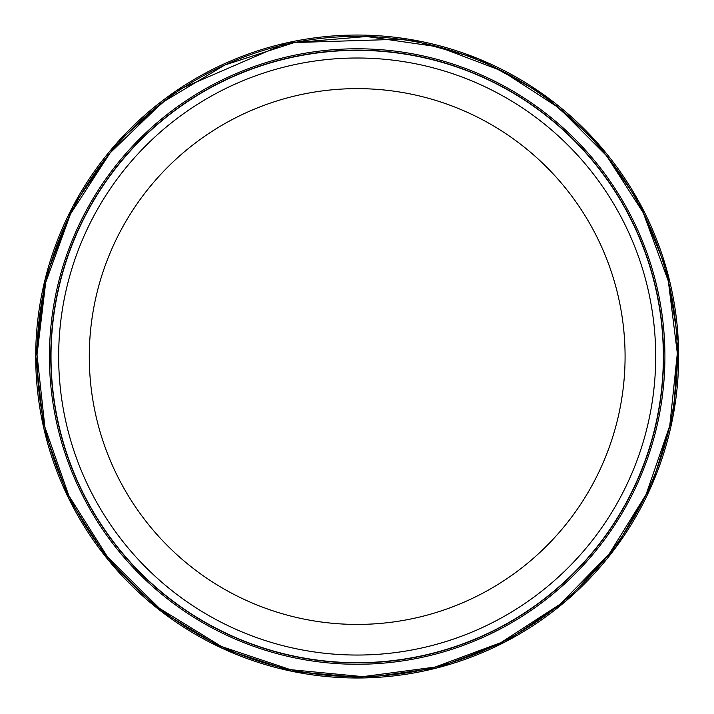 <?xml version="1.0" encoding="UTF-8"?>
<svg xmlns="http://www.w3.org/2000/svg" width="714" height="714" viewBox="0 0 714 714"><rect width="100%" height="100%" fill="white"/><g stroke="black" fill="none" stroke-linecap="round" stroke-linejoin="round"><path stroke-width="1.07" d="M663.565 356.527A306.386 306.386 0 0 1 203.981 621.867A306.386 306.386 0 0 1 203.981 91.187A306.386 306.386 0 0 1 663.565 356.527M663.351 356.527A306.172 306.172 0 0 1 204.097 621.68A306.172 306.172 0 0 1 204.097 91.374A306.172 306.172 0 0 1 663.351 356.527A306.172 306.172 0 0 1 204.097 621.68A306.172 306.172 0 0 1 204.097 91.374A306.172 306.172 0 0 1 663.351 356.527M655.693 356.527A298.514 298.514 0 0 1 207.917 615.049A298.514 298.514 0 0 1 207.917 98.005A298.514 298.514 0 0 1 655.693 356.527A298.514 298.514 0 0 1 207.917 615.049A298.514 298.514 0 0 1 207.917 98.005A298.514 298.514 0 0 1 655.693 356.527M35.7 356.527A321.478 321.478 0 0 0 507.868 640.494A321.478 321.478 0 0 0 537.383 90.303A321.478 321.478 0 0 0 35.7 356.527L44 429.114L68.482 497.953L107.876 559.49L160.141 610.541L222.589 648.473L291.99 671.33L364.747 677.916L437.129 667.902L505.369 641.806L565.961 600.983L615.763 547.522L652.212 484.199L673.427 414.281L678.3 341.381L666.59 269.267L638.896 201.651L596.645 142.041L542.033 93.507L477.871 58.566L407.471 39.002L287.046 42.786L176.483 90.633L117.712 142.041L73.069 206.096L45.187 279.022L35.7 356.527M625.08 356.527A267.902 267.902 0 0 1 223.232 588.532A267.902 267.902 0 0 1 223.232 124.522A267.902 267.902 0 0 1 625.08 356.527M37.021 356.527A320.158 320.158 0 0 0 516.722 634.103A320.158 320.158 0 0 0 518.337 79.879A320.158 320.158 0 0 0 37.021 354.662A320.158 320.158 0 0 0 37.021 356.527M49.436 356.527A307.743 307.743 0 0 0 511.019 623.054A307.743 307.743 0 0 0 511.117 90.053A307.743 307.743 0 0 0 49.436 356.527M37.021 354.706L44.875 427.043L68.865 495.739L107.743 557.241L159.517 608.382L221.492 646.509L290.473 669.661L362.899 676.64L435.031 667.081L500.907 642.618L559.847 604.374L609.033 554.189L646.09 494.49L669.777 425.687L677.327 353.314L668.331 281.111L643.269 212.799L606.605 155.804L558.776 107.805L501.915 70.945L438.566 46.883L366.541 36.503L294.034 42.653L224.794 65.019L162.39 102.432L110.045 152.983L70.472 214.039L45.705 282.458L37.021 354.706"/></g></svg>
